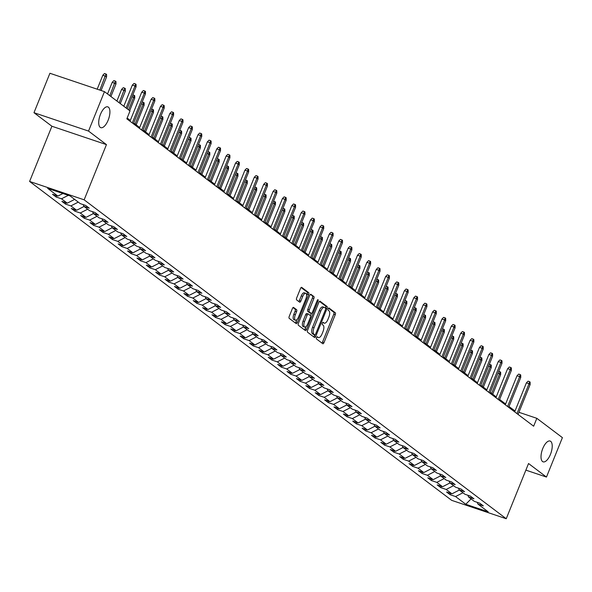 <?xml version="1.0" encoding="UTF-8"?>
<svg xmlns="http://www.w3.org/2000/svg" width="592" height="592" viewBox="0 0 592 592"><rect width="100%" height="100%" fill="white"/><g stroke="black" fill="none" stroke-linecap="round" stroke-linejoin="round"><path stroke-width="0.89" d="M316.52 337.566A1.177 0.496 108.6 0 0 316.498 338.964L322.773 343.708A1.68 0.71 108.6 0 0 322.862 343.752A1.68 0.71 108.6 0 0 323.987 342.605L335.25 314.729A1.68 0.71 108.6 0 0 335.279 312.739L329.011 308.003A1.177 0.496 108.6 0 0 328.945 307.966A1.177 0.496 108.6 0 0 328.16 308.772A1.177 0.496 108.6 0 0 328.131 310.164L328.945 310.778A5.387 2.264 108.6 0 1 328.834 317.164L327.894 319.488A5.387 2.264 108.6 0 1 324.283 323.165A5.387 2.264 108.6 0 1 324.002 323.01L323.195 322.396A1.177 0.496 108.6 0 0 323.128 322.366A1.177 0.496 108.6 0 0 322.337 323.173A1.177 0.496 108.6 0 0 322.314 324.564L323.128 325.178A5.387 2.264 108.6 0 1 323.017 331.564L322.078 333.881A5.387 2.264 108.6 0 1 318.466 337.558A5.387 2.264 108.6 0 1 318.185 337.41L317.371 336.796A1.177 0.496 108.6 0 0 317.312 336.767A1.177 0.496 108.6 0 0 316.52 337.566M108.158 120.169A10.974 4.618 108.6 0 0 107.818 106.863A10.974 4.618 108.6 0 0 100.462 114.352A10.974 4.618 108.6 0 0 100.81 127.665A10.974 4.618 108.6 0 0 108.158 120.169M550.464 454.353A10.974 4.618 108.6 0 0 550.116 441.04A10.974 4.618 108.6 0 0 542.768 448.536A10.974 4.618 108.6 0 0 543.108 461.841A10.974 4.618 108.6 0 0 550.464 454.353M293.617 307.433A1.68 0.71 108.6 0 0 293.528 307.381A1.68 0.71 108.6 0 0 292.404 308.536L289.244 316.35A1.68 0.71 108.6 0 0 289.207 318.348L296.178 323.609A1.68 0.71 108.6 0 0 296.266 323.654A1.68 0.71 108.6 0 0 297.391 322.507L308.654 294.638A1.68 0.71 108.6 0 0 308.684 292.648L301.72 287.379A1.68 0.71 108.6 0 0 301.631 287.335A1.68 0.71 108.6 0 0 300.507 288.482L296.688 297.931A1.68 0.71 108.6 0 0 296.651 299.922L299.633 302.172A1.68 0.71 108.6 0 0 299.722 302.223A1.68 0.71 108.6 0 0 300.847 301.069L302.741 296.392A4.507 1.894 108.6 0 1 305.761 293.314A4.507 1.894 108.6 0 1 305.901 298.775L298.486 317.12A4.507 1.894 108.6 0 1 295.475 320.198A4.507 1.894 108.6 0 1 295.327 314.737L296.562 311.681A1.68 0.71 108.6 0 0 296.599 309.683L293.432 307.366M106.449 144.618L88.526 131.076L104.458 91.642L49.913 73.267L33.981 112.702L51.904 126.244L29.6 181.448L84.145 199.822L106.449 144.618L51.904 126.244M525.874 470.129L546.468 477.063L528.545 463.521L506.241 518.733L84.145 199.822M546.468 477.063L562.4 437.629L536.84 418.322L518.932 412.291M104.458 91.642L130.018 110.948L126.836 118.837L533.651 426.203L536.84 418.322M307.603 330.225A1.68 0.71 108.6 0 0 307.566 332.216L314.537 337.484A1.68 0.71 108.6 0 0 314.626 337.529A1.68 0.71 108.6 0 0 315.751 336.382L327.013 308.513A1.68 0.71 108.6 0 0 327.043 306.515L320.08 301.254A1.68 0.71 108.6 0 0 319.991 301.21A1.68 0.71 108.6 0 0 318.866 302.357L307.603 330.225M305.354 330.543L298.39 325.282A1.68 0.71 108.6 0 1 298.427 323.291L309.683 295.423A1.68 0.71 108.6 0 1 310.815 294.268A1.68 0.71 108.6 0 1 310.896 294.32L313.878 296.57A1.68 0.71 108.6 0 1 313.849 298.56L309.283 309.868A1.68 0.71 108.6 0 0 309.246 311.858L311.222 313.353A1.68 0.71 108.6 0 0 311.311 313.405A1.68 0.71 108.6 0 0 312.435 312.25L317.194 300.484A1.177 0.496 108.6 0 1 317.978 299.678A1.177 0.496 108.6 0 1 318.015 301.113L306.567 329.441A1.68 0.71 108.6 0 1 305.442 330.595A1.68 0.71 108.6 0 1 305.354 330.543M29.6 181.448L451.696 500.358L506.241 518.733M56.107 197.003L61.487 198.816L67.259 203.174L61.879 201.361L65.49 204.092L70.87 205.905L76.642 210.264L71.262 208.451L74.873 211.181L80.253 212.994L86.025 217.353L80.645 215.54L84.256 218.27L89.636 220.083L95.408 224.442L90.028 222.629L93.64 225.36L99.019 227.173L104.791 231.531L99.412 229.718L103.015 232.449L108.403 234.262L114.175 238.62L108.795 236.807L112.399 239.538L117.778 241.351L123.558 245.71L118.178 243.897L121.782 246.627L127.162 248.44L132.941 252.799L127.561 250.986L131.165 253.716L136.545 255.522L142.324 259.888L136.937 258.075L140.548 260.806L145.928 262.611L151.7 266.977L146.32 265.164L149.931 267.895L155.311 269.7L161.083 274.066L155.703 272.253L159.315 274.977L164.694 276.79L170.466 281.156L165.087 279.343L168.698 282.066L174.078 283.879L179.85 288.245L174.47 286.432L178.081 289.155L183.461 290.968L189.233 295.334L183.853 293.521L187.464 296.244L192.844 298.057L198.616 302.423L193.236 300.61L196.847 303.333L202.227 305.146L207.999 309.512L202.619 307.699L206.223 310.423L211.61 312.236L217.382 316.602L212.003 314.789L215.606 317.512L220.994 319.325L226.766 323.691L221.386 321.878L224.99 324.601L230.369 326.414L236.149 330.78L230.769 328.967L234.373 331.69L239.753 333.503L245.532 337.869L240.145 336.056L243.756 338.779L249.136 340.592L254.915 344.958L249.528 343.145L253.139 345.869L258.519 347.682L264.291 352.04L258.911 350.235L262.522 352.958L267.902 354.771L273.674 359.129L268.294 357.324L271.906 360.047L277.285 361.86L283.057 366.219L277.678 364.406L281.289 367.136L286.669 368.949L292.441 373.308L287.061 371.495L290.672 374.225L296.052 376.038L301.824 380.397L296.444 378.584L300.055 381.315L305.435 383.128L311.207 387.486L305.827 385.673L309.438 388.404L314.818 390.217L320.59 394.575L315.21 392.762L318.814 395.493L324.201 397.306L329.973 401.665L324.594 399.852L328.197 402.582L333.577 404.395L339.357 408.754L333.977 406.941L337.581 409.671L342.96 411.484L348.74 415.843L343.36 414.03L346.964 416.761L352.344 418.574L358.123 422.932L352.736 421.119L356.347 423.85L361.727 425.663L367.499 430.021L362.119 428.208L365.73 430.939L371.11 432.745L376.882 437.111L371.502 435.298L375.113 438.028L380.493 439.834L386.265 444.2L380.885 442.387L384.497 445.11L389.876 446.923L395.648 451.289L390.269 449.476L393.88 452.199L399.26 454.012L405.032 458.378L399.652 456.565L403.263 459.288L408.643 461.101L414.415 465.467L409.035 463.654L412.646 466.378L418.026 468.191L423.798 472.557L418.418 470.744L422.029 473.467L427.409 475.28L433.181 479.646L427.801 477.833L431.405 480.556L436.792 482.369L442.564 486.735L437.185 484.922L440.788 487.645L446.168 489.458L451.948 493.824L446.568 492.011L450.172 494.734L455.551 496.547L465.778 504.273L488.185 511.821L477.959 504.095L483.346 505.908L479.735 503.178L474.355 501.372L468.575 497.006L473.963 498.819L470.351 496.089L464.972 494.283L459.2 489.917L464.579 491.73L460.968 488.999L455.588 487.194L449.816 482.828L455.196 484.641L451.585 481.918L446.205 480.105L440.433 475.739L445.813 477.552L442.202 474.828L436.822 473.015L431.05 468.649L436.43 470.462L432.819 467.739L427.439 465.926L421.667 461.56L427.047 463.373L423.435 460.65L418.056 458.837L412.284 454.471L417.663 456.284L414.052 453.561L408.672 451.748L402.9 447.382L408.28 449.195L404.676 446.472L399.289 444.659L393.517 440.293L398.897 442.106L395.293 439.382L389.913 437.569L384.134 433.203L389.514 435.016L385.91 432.293L380.53 430.48L374.751 426.114L380.131 427.927L376.527 425.204L371.147 423.391L365.368 419.025L370.755 420.838L367.144 418.115L361.764 416.302L355.992 411.936L361.372 413.749L357.76 411.026L352.381 409.213L346.609 404.854L351.988 406.66L348.377 403.936L342.997 402.123L337.225 397.765L342.605 399.57L338.994 396.847L333.614 395.034L327.842 390.676L333.222 392.481L329.611 389.758L324.231 387.945L318.459 383.586L323.839 385.399L320.228 382.669L314.848 380.856L309.076 376.497L314.456 378.31L310.844 375.58L305.465 373.767L299.693 369.408L305.072 371.221L301.461 368.49L296.081 366.677L290.309 362.319L295.689 364.132L292.085 361.401L286.698 359.588L280.926 355.23L286.306 357.043L282.702 354.312L277.322 352.499L271.543 348.14L276.923 349.953L273.319 347.223L267.939 345.41L262.16 341.051L267.54 342.864L263.936 340.134L258.556 338.321L252.777 333.962L258.164 335.775L254.553 333.044L249.173 331.231L243.401 326.873L248.781 328.686L245.169 325.955L239.79 324.15L234.018 319.784L239.397 321.597L235.786 318.866L230.406 317.06L224.634 312.694L230.014 314.507L226.403 311.777L221.023 309.971L215.251 305.605L220.631 307.418L217.02 304.695L211.64 302.882L205.868 298.516L211.248 300.329L207.637 297.606L202.257 295.793L196.485 291.427L201.865 293.24L198.253 290.517L192.874 288.704L187.102 284.338L192.481 286.151L188.878 283.427L183.49 281.614L177.718 277.248L183.098 279.061L179.494 276.338L174.107 274.525L168.335 270.159L173.715 271.972L170.111 269.249L164.731 267.436L158.952 263.07L164.332 264.883L160.728 262.16L155.348 260.347L149.569 255.981L154.956 257.794L151.345 255.071L145.965 253.258L140.186 248.892L145.573 250.705L141.962 247.981L136.582 246.168L130.81 241.802L136.19 243.615L132.578 240.892L127.199 239.079L121.427 234.713L126.806 236.526L123.195 233.803L117.815 231.99L112.043 227.631L117.423 229.437L113.812 226.714L108.432 224.901L102.66 220.542L108.04 222.348L104.429 219.625L99.049 217.812L93.277 213.453L98.657 215.266L95.046 212.535L89.666 210.722L83.894 206.364L89.274 208.177L85.662 205.446L80.283 203.633L70.063 195.908L47.656 188.36L57.875 196.085L52.496 194.272L56.107 197.003L56.64 195.671M68.309 195.323L61.487 198.816M74.666 199.386L67.259 203.174M83.894 206.364L83.191 204.61M78.27 202.116L70.87 205.905M84.049 206.475L76.642 210.264M93.277 213.453L92.574 211.699M87.653 209.205L80.253 212.994M93.425 213.564L86.025 217.353M102.66 220.542L101.95 218.788M97.036 216.295L89.636 220.083M102.808 220.653L95.408 224.442M112.043 227.631L111.333 225.878M106.419 223.384L99.019 227.173M112.191 227.742L104.791 231.531M121.427 234.713L120.716 232.967M115.803 230.473L108.403 234.262M121.575 234.832L114.175 238.62M130.81 241.802L130.099 240.056M125.186 237.555L117.778 241.351M130.958 241.921L123.558 245.71M140.186 248.892L139.483 247.145M134.569 244.644L127.162 248.44M140.341 249.01L132.941 252.799M149.569 255.981L148.866 254.234M143.952 251.733L136.545 255.522M149.724 256.099L142.324 259.888M158.952 263.07L158.249 261.324M153.335 258.822L145.928 262.611M159.107 263.188L151.7 266.977M168.335 270.159L167.632 268.413M162.719 265.912L155.311 269.7M168.491 270.278L161.083 274.066M177.718 277.248L177.015 275.502M172.094 273.001L164.694 276.79M177.874 277.367L170.466 281.156M187.102 284.338L186.399 282.591M181.478 280.09L174.078 283.879M187.257 284.456L179.85 288.245M196.485 291.427L195.782 289.68M190.861 287.179L183.461 290.968M196.64 291.545L189.233 295.334M205.868 298.516L205.165 296.77M200.244 294.268L192.844 298.057M206.016 298.634L198.616 302.423M215.251 305.605L214.541 303.859M209.627 301.358L202.227 305.146M215.399 305.724L207.999 309.512M224.634 312.694L223.924 310.948M219.01 308.447L211.61 312.236M224.782 312.813L217.382 316.602M234.018 319.784L233.307 318.037M228.394 315.536L220.994 319.325M234.166 319.902L226.766 323.691M243.401 326.873L242.69 325.126M237.777 322.625L230.369 326.414M243.549 326.984L236.149 330.78M252.777 333.962L252.074 332.216M247.16 329.714L239.753 333.503M252.932 334.073L245.532 337.869M262.16 341.051L261.457 339.305M256.543 336.804L249.136 340.592M262.315 341.162L254.915 344.958M271.543 348.14L270.84 346.394M265.926 343.893L258.519 347.682M271.698 348.251L264.291 352.04M280.926 355.23L280.223 353.476M275.302 350.982L267.902 354.771M281.082 355.341L273.674 359.129M290.309 362.319L289.606 360.565M284.685 358.071L277.285 361.86M290.465 362.43L283.057 366.219M299.693 369.408L298.99 367.654M294.069 365.16L286.669 368.949M299.848 369.519L292.441 373.308M309.076 376.497L308.373 374.743M303.452 372.25L296.052 376.038M309.224 376.608L301.824 380.397M318.459 383.586L317.749 381.833M312.835 379.339L305.435 383.128M318.607 383.697L311.207 387.486M327.842 390.676L327.132 388.922M322.218 386.428L314.818 390.217M327.99 390.787L320.59 394.575M337.225 397.765L336.515 396.011M331.601 393.517L324.201 397.306M337.373 397.876L329.973 401.665M346.609 404.854L345.898 403.1M340.985 400.606L333.577 404.395M346.757 404.965L339.357 408.754M355.992 411.936L355.281 410.189M350.368 407.688L342.96 411.484M356.14 412.054L348.74 415.843M365.368 419.025L364.665 417.279M359.751 414.777L352.344 418.574M365.523 419.143L358.123 422.932M374.751 426.114L374.048 424.368M369.134 421.867L361.727 425.663M374.906 426.233L367.499 430.021M384.134 433.203L383.431 431.457M378.517 428.956L371.11 432.745M384.289 433.322L376.882 437.111M393.517 440.293L392.814 438.546M387.893 436.045L380.493 439.834M393.673 440.411L386.265 444.2M402.9 447.382L402.197 445.635M397.276 443.134L389.876 446.923M403.056 447.5L395.648 451.289M412.284 454.471L411.581 452.725M406.66 450.223L399.26 454.012M412.439 454.589L405.032 458.378M421.667 461.56L420.964 459.814M416.043 457.313L408.643 461.101M421.815 461.679L414.415 465.467M431.05 468.649L430.34 466.903M425.426 464.402L418.026 468.191M431.198 468.768L423.798 472.557M440.433 475.739L439.723 473.992M434.809 471.491L427.409 475.28M440.581 475.857L433.181 479.646M449.816 482.828L449.106 481.081M444.192 478.58L436.792 482.369M449.964 482.946L442.564 486.735M459.2 489.917L458.489 488.171M453.576 485.669L446.168 489.458M459.348 490.035L451.948 493.824M468.575 497.006L467.872 495.26M462.959 492.759L455.551 496.547M471.077 498.893L465.778 504.273M477.959 504.095L477.256 502.349M88.526 131.076L33.981 112.702M515.033 410.974L509.002 406.549M505.612 403.988L499.618 399.459M496.229 396.899L490.243 392.37M486.846 389.81L480.859 385.281M477.463 382.721L471.476 378.192M468.08 375.631L462.093 371.103M458.696 368.542L452.71 364.013M449.313 361.453L443.327 356.924M439.937 354.364L433.943 349.835M430.554 347.275L424.56 342.746M421.171 340.185L415.177 335.657M411.788 333.096L405.794 328.567M402.405 326.007L396.411 321.478M393.021 318.918L387.027 314.396M383.638 311.829L377.652 307.307M374.255 304.739L368.268 300.218M364.872 297.65L358.885 293.129M355.489 290.561L349.502 286.04M346.105 283.472L340.119 278.95M336.73 276.383L330.736 271.861M327.346 269.293L321.352 264.772M317.963 262.204L311.969 257.683M308.58 255.122L302.586 250.594M299.197 248.033L293.203 243.504M289.814 240.944L283.82 236.415M280.43 233.855L274.444 229.326M271.047 226.766L265.061 222.237M261.664 219.676L255.677 215.148M252.281 212.587L246.294 208.058M242.898 205.498L236.911 200.969M233.514 198.409L227.528 193.88M224.139 191.32L218.145 186.791M214.755 184.23L208.761 179.702M205.372 177.141L199.378 172.612M195.989 170.052L189.995 165.523M186.606 162.963L180.612 158.434M177.223 155.874L171.229 151.345M167.839 148.784L161.853 144.263M158.456 141.695L152.47 137.174M149.073 134.606L143.086 130.085M139.69 127.517L133.703 122.995M130.307 120.428L127.154 118.045M62.922 193.503L57.875 196.085M514.404 411.662L514.729 410.87M450.712 493.402L450.172 494.734M441.329 486.321L440.788 487.645M431.945 479.231L431.405 480.556M422.562 472.142L422.029 473.467M413.179 465.053L412.646 466.378M403.796 457.964L403.263 459.288M394.413 450.875L393.88 452.199M385.029 443.785L384.497 445.11M375.654 436.696L375.113 438.028M366.27 429.607L365.73 430.939M356.887 422.518L356.347 423.85M347.504 415.429L346.964 416.761M338.121 408.339L337.581 409.671M328.738 401.25L328.197 402.582M319.354 394.161L318.814 395.493M309.971 387.072L309.438 388.404M300.588 379.983L300.055 381.315M291.205 372.893L290.672 374.225M281.822 365.804L281.289 367.136M272.446 358.715L271.906 360.047M263.063 351.626L262.522 352.958M253.679 344.537L253.139 345.869M244.296 337.447L243.756 338.779M234.913 330.358L234.373 331.69M225.53 323.269L224.99 324.601M216.147 316.18L215.606 317.512M206.763 309.098L206.223 310.423M197.38 302.009L196.847 303.333M187.997 294.92L187.464 296.244M178.614 287.83L178.081 289.155M169.231 280.741L168.698 282.066M159.855 273.652L159.315 274.977M150.472 266.563L149.931 267.895M141.088 259.474L140.548 260.806M131.705 252.384L131.165 253.716M122.322 245.295L121.782 246.627M112.939 238.206L112.399 239.538M103.556 231.117L103.015 232.449M94.172 224.028L93.64 225.36M84.789 216.938L84.256 218.27M75.406 209.849L74.873 211.181M66.023 202.76L65.49 204.092M316.853 337.003A5.387 2.264 108.6 0 0 316.994 337.063A5.387 2.264 108.6 0 0 317.312 337.114M322.67 322.603A5.387 2.264 108.6 0 0 322.81 322.662A5.387 2.264 108.6 0 0 323.128 322.714M321.915 343.057A1.68 0.71 108.6 0 0 322.514 342.102L333.77 314.234A1.68 0.71 108.6 0 0 333.807 312.243L328.479 308.217M325.474 308.158L325.533 308.018A1.68 0.71 108.6 0 0 325.57 306.02L319.465 301.402M313.679 336.833A1.68 0.71 108.6 0 0 314.278 335.886L314.707 334.82M314.759 334.82A1.177 0.496 108.6 0 0 314.826 334.857A1.177 0.496 108.6 0 0 315.61 334.051L325.496 309.586A1.177 0.496 108.6 0 0 325.519 308.195L324.668 307.544A5.387 2.264 108.6 0 0 324.379 307.396A5.387 2.264 108.6 0 0 320.775 311.074L314.019 327.798A5.387 2.264 108.6 0 0 313.908 334.177L314.759 334.82L313.286 334.325A1.177 0.496 108.6 0 0 313.346 334.362A1.177 0.496 108.6 0 0 313.42 334.369M323.188 307.048A5.387 2.264 108.6 0 0 322.906 306.9A5.387 2.264 108.6 0 0 319.303 310.578L320.775 311.074M313.286 334.325L312.428 333.681A5.387 2.264 108.6 0 1 312.546 327.302L319.303 310.578M310.282 294.468L313.878 296.57M309.934 312.924A1.68 0.71 108.6 0 1 309.838 312.909A1.68 0.71 108.6 0 1 309.749 312.857L307.773 311.362A1.68 0.71 108.6 0 1 307.803 309.372L312.369 298.065A1.68 0.71 108.6 0 0 312.406 296.074M311.37 313.412L310.467 315.662M306.064 326.547L305.095 328.945L306.567 329.441M304.54 321.597A4.507 1.894 108.6 0 0 304.68 327.058A4.507 1.894 108.6 0 0 307.699 323.979L310.312 317.519A1.68 0.71 108.6 0 0 310.349 315.521L308.365 314.026A1.68 0.71 108.6 0 0 308.277 313.982A1.68 0.71 108.6 0 0 307.152 315.129L304.54 321.597L303.067 321.101A4.507 1.894 108.6 0 0 303.208 326.562L304.68 327.058M308.18 313.967L306.893 313.531A1.68 0.71 108.6 0 0 306.804 313.486A1.68 0.71 108.6 0 0 305.679 314.633L307.152 315.129M303.067 321.101L305.679 314.633M304.495 329.899A1.68 0.71 108.6 0 0 305.095 328.945M295.475 320.198L293.995 319.702A4.507 1.894 108.6 0 1 293.854 314.241L295.09 311.185A1.68 0.71 108.6 0 0 295.127 309.187L293.003 307.581M305.761 293.314L304.288 292.818A4.507 1.894 108.6 0 0 301.269 295.889L302.741 296.392M298.775 301.528A1.68 0.71 108.6 0 0 299.374 300.573L301.269 295.889M306.619 295.519L307.174 294.143A1.68 0.71 108.6 0 0 307.211 292.145L301.106 287.534M295.319 322.958A1.68 0.71 108.6 0 0 295.919 322.011L296.851 319.687M498.753 371.302L500.654 372.19L500.654 374.625L499.574 373.804L491.641 393.428M500.048 371.739L499.574 373.804L497.961 373.263M500.654 374.625L492.722 394.25M516.986 413.616L529.056 383.734L526.399 382.839L528.064 381.174L529.537 381.67L529.056 383.734L530.136 384.556L518.067 414.43M526.399 382.839L514.677 411.869M529.537 381.67L530.136 382.121L530.136 384.556M489.369 364.213L491.271 365.101L491.271 367.536L490.191 366.714L482.258 386.339M490.672 364.65L490.191 366.714L488.578 366.174M491.271 367.536L483.346 387.161M479.986 357.124L481.888 358.012L481.888 360.447L480.808 359.625L472.875 379.25M481.289 357.561L480.808 359.625L479.194 359.085M481.888 360.447L473.963 380.071M507.603 406.526L519.672 376.645L517.016 375.75L518.681 374.085L520.153 374.581L519.672 376.645L520.753 377.467L508.683 407.34M517.016 375.75L505.294 404.78M520.153 374.581L520.753 375.032L520.753 377.467M498.22 399.437L510.289 369.556L507.64 368.661L509.298 366.996L510.77 367.491L510.289 369.556L511.37 370.377L499.3 400.251M507.64 368.661L495.911 397.691M510.77 367.491L511.37 367.943L511.37 370.377M470.603 350.035L472.505 350.923L472.505 353.357L471.424 352.536L463.492 372.161M471.905 350.471L471.424 352.536L469.811 351.996M472.505 353.357L464.579 372.982M461.22 342.946L463.122 343.834L463.122 346.268L462.041 345.447L454.108 365.079M462.522 343.382L462.041 345.447L460.428 344.907M463.122 346.268L455.196 365.893M451.837 335.856L453.738 336.744L453.738 339.179L452.658 338.358L444.733 357.99M453.139 336.293L452.658 338.358L451.045 337.817M453.738 339.179L445.813 358.804M488.837 392.348L500.906 362.467L498.257 361.571L499.914 359.906L501.387 360.402L500.906 362.467L501.986 363.288L489.917 393.162M498.257 361.571L486.528 390.602M501.387 360.402L501.986 360.854L501.986 363.288M479.453 385.259L491.523 355.378L488.874 354.49L490.531 352.817L492.004 353.313L491.523 355.378L492.611 356.199L480.534 386.073M488.874 354.49L477.145 383.512M492.004 353.313L492.603 353.764L492.611 356.199M470.07 378.17L482.14 348.288L479.49 347.4L481.148 345.728L482.621 346.224L482.14 348.288L483.227 349.11L471.151 378.984M479.49 347.4L467.761 376.423M482.621 346.224L483.22 346.675L483.227 349.11M442.453 328.767L444.355 329.655L444.363 332.09L443.275 331.268L435.349 350.901M443.756 329.204L443.275 331.268L441.662 330.728M444.363 332.09L436.43 351.715M460.687 371.08L472.756 341.199L470.107 340.311L471.765 338.639L473.237 339.135L472.756 341.199L473.844 342.021L461.775 371.894M470.107 340.311L458.378 369.334M473.237 339.135L473.844 339.586L473.844 342.021M433.078 321.678L434.972 322.573L434.979 325.001L433.892 324.187L425.966 343.811M434.373 322.115L433.892 324.187L432.278 323.639M434.979 325.001L427.047 344.625M451.304 363.991L463.381 334.11L460.724 333.222L462.382 331.55L463.854 332.045L463.381 334.11L464.461 334.931L452.392 364.805M460.724 333.222L448.995 362.245M463.854 332.045L464.461 332.497L464.461 334.931M423.694 314.589L425.589 315.484L425.596 317.911L424.508 317.097L416.583 336.722M424.989 315.025L424.508 317.097L422.903 316.55M425.596 317.911L417.663 337.536M441.921 356.902L453.997 327.021L451.341 326.133L452.998 324.46L454.471 324.956L453.997 327.021L455.078 327.842L443.008 357.716M451.341 326.133L439.612 355.156M454.471 324.956L455.078 325.408L455.078 327.842M414.311 307.5L416.213 308.395L416.213 310.822L415.125 310.008L407.2 329.633M415.606 307.936L415.125 310.008L413.519 309.461M416.213 310.822L408.28 330.447M432.537 349.813L444.614 319.932L441.958 319.044L443.615 317.371L445.088 317.867L444.614 319.932L445.695 320.753L433.625 350.627M441.958 319.044L430.229 348.066M445.088 317.867L445.695 318.326L445.695 320.753M404.928 300.41L406.83 301.306L406.83 303.733L405.749 302.919L397.817 322.544M406.223 300.847L405.749 302.919L404.136 302.371M406.83 303.733L398.897 323.358M423.162 342.724L435.231 312.85L432.574 311.954L434.232 310.282L435.712 310.778L435.231 312.85L436.311 313.664L424.242 343.545M432.574 311.954L420.845 340.977M435.712 310.778L436.311 311.237L436.311 313.664M395.545 293.321L397.447 294.217L397.447 296.644L396.366 295.83L388.433 315.455M396.84 293.758L396.366 295.83L394.753 295.282M397.447 296.644L389.514 316.269M413.778 335.634L425.848 305.761L423.191 304.865L424.849 303.193L426.329 303.689L425.848 305.761L426.928 306.575L414.859 336.456M423.191 304.865L411.47 333.888M426.329 303.689L426.928 304.147L426.928 306.575M386.162 286.232L388.063 287.127L388.063 289.555L386.983 288.741L379.05 308.365M387.464 286.669L386.983 288.741L385.37 288.193M388.063 289.555L380.131 309.179M404.395 328.545L416.465 298.671L413.808 297.776L415.473 296.104L416.946 296.599L416.465 298.671L417.545 299.485L405.476 329.367M413.808 297.776L402.086 326.799M416.946 296.599L417.545 297.058L417.545 299.485M376.778 279.143L378.68 280.038L378.68 282.465L377.6 281.651L369.667 301.276M378.081 279.579L377.6 281.651L375.987 281.104M378.68 282.465L370.755 302.09M395.012 321.456L407.081 291.582L404.425 290.687L406.09 289.014L407.562 289.51L407.081 291.582L408.162 292.396L396.092 322.277M404.425 290.687L392.703 319.71M407.562 289.51L408.162 289.969L408.162 292.396M367.395 272.054L369.297 272.949L369.297 275.376L368.217 274.562L360.284 294.187M368.698 272.49L368.217 274.562L366.603 274.015M369.297 275.376L361.372 295.001M385.629 314.367L397.698 284.493L395.049 283.598L396.707 281.925L398.179 282.421L397.698 284.493L398.779 285.307L386.709 315.188M395.049 283.598L383.32 312.62M398.179 282.421L398.779 282.88L398.779 285.307M358.012 264.964L359.914 265.86L359.914 268.287L358.833 267.473L350.901 287.098M359.314 265.401L358.833 267.473L357.22 266.925M359.914 268.287L351.988 287.912M376.246 307.278L388.315 277.404L385.666 276.508L387.323 274.836L388.796 275.332L388.315 277.404L389.403 278.218L377.326 308.099M385.666 276.508L373.937 305.531M388.796 275.332L389.395 275.791L389.403 278.218M348.629 257.875L350.531 258.771L350.531 261.198L349.45 260.384L341.525 280.009M349.931 258.312L349.45 260.384L347.837 259.836M350.531 261.198L342.605 280.83M366.862 300.188L378.932 270.315L376.283 269.419L377.94 267.747L379.413 268.243L378.932 270.315L380.02 271.129L367.943 301.01M376.283 269.419L364.554 298.442M379.413 268.243L380.012 268.701L380.02 271.129M339.246 250.786L341.147 251.681L341.147 254.109L340.067 253.295L332.142 272.919M340.548 251.23L340.067 253.295L338.454 252.754M341.147 254.109L333.222 273.741M357.479 293.099L369.549 263.225L366.899 262.33L368.557 260.658L370.03 261.153L369.549 263.225L370.636 264.039L358.56 293.921M366.899 262.33L355.17 291.353M370.03 261.153L370.629 261.612L370.636 264.039M329.862 243.697L331.764 244.592L331.772 247.019L330.684 246.205L322.758 265.83M331.165 244.141L330.684 246.205L329.071 245.665M331.772 247.019L323.839 266.652M348.096 286.01L360.165 256.136L357.516 255.241L359.174 253.568L360.646 254.064L360.165 256.136L361.253 256.95L349.184 286.831M357.516 255.241L345.787 284.271M360.646 254.064L361.253 254.523L361.253 256.95M320.487 236.608L322.381 237.503L322.388 239.938L321.301 239.116L313.375 258.741M321.782 237.052L321.301 239.116L319.687 238.576M322.388 239.938L314.456 259.562M338.713 278.921L350.79 249.047L348.133 248.152L349.791 246.479L351.263 246.982L350.79 249.047L351.87 249.861L339.801 279.742M348.133 248.152L336.404 277.182M351.263 246.982L351.87 247.434L351.87 249.861M311.103 229.526L312.998 230.414L313.005 232.848L311.917 232.027L303.992 251.652M312.398 229.962L311.917 232.027L310.312 231.487M313.005 232.848L305.072 252.473M329.33 271.832L341.406 241.958L338.75 241.062L340.407 239.39L341.88 239.893L341.406 241.958L342.487 242.772L330.417 272.653M338.75 241.062L327.021 270.093M341.88 239.893L342.487 240.345L342.487 242.772M301.72 222.437L303.622 223.325L303.622 225.759L302.534 224.938L294.609 244.563M303.015 222.873L302.534 224.938L300.928 224.398M303.622 225.759L295.689 245.384M319.946 264.742L332.023 234.869L329.367 233.973L331.024 232.301L332.504 232.804L332.023 234.869L333.104 235.69L321.034 265.564M329.367 233.973L317.638 263.003M332.504 232.804L333.104 233.255L333.104 235.69M292.337 215.347L294.239 216.235L294.239 218.67L293.158 217.849L285.226 237.473M293.632 215.784L293.158 217.849L291.545 217.308M294.239 218.67L286.306 238.295M310.571 257.653L322.64 227.779L319.983 226.884L321.641 225.219L323.121 225.715L322.64 227.779L323.72 228.601L311.651 258.475M319.983 226.884L308.254 255.914M323.121 225.715L323.72 226.166L323.72 228.601M282.954 208.258L284.856 209.146L284.856 211.581L283.775 210.759L275.842 230.384M284.249 208.695L283.775 210.759L282.162 210.219M284.856 211.581L276.923 231.206M301.187 250.571L313.257 220.69L310.6 219.795L312.258 218.13L313.738 218.626L313.257 220.69L314.337 221.512L302.268 251.385M310.6 219.795L298.879 248.825M313.738 218.626L314.337 219.077L314.337 221.512M273.571 201.169L275.472 202.057L275.472 204.492L274.392 203.67L266.459 223.295M274.873 201.606L274.392 203.67L272.779 203.13M275.472 204.492L267.547 224.116M291.804 243.482L303.874 213.601L301.217 212.706L302.882 211.041L304.355 211.536L303.874 213.601L304.954 214.422L292.885 244.296M301.217 212.706L289.495 241.736M304.355 211.536L304.954 211.988L304.954 214.422M264.187 194.08L266.089 194.968L266.089 197.402L265.009 196.581L257.076 216.206M265.49 194.516L265.009 196.581L263.396 196.041M266.089 197.402L258.164 217.027M282.421 236.393L294.49 206.512L291.841 205.616L293.499 203.951L294.971 204.447L294.49 206.512L295.571 207.333L283.501 237.207M291.841 205.616L280.112 234.647M294.971 204.447L295.571 204.899L295.571 207.333M254.804 186.991L256.706 187.879L256.706 190.313L255.626 189.492L247.693 209.117M256.107 187.427L255.626 189.492L254.012 188.952M256.706 190.313L248.781 209.938M273.038 229.304L285.107 199.423L282.458 198.527L284.116 196.862L285.588 197.358L285.107 199.423L286.188 200.244L274.118 230.118M282.458 198.527L270.729 227.557M285.588 197.358L286.188 197.809L286.188 200.244M245.421 179.901L247.323 180.789L247.323 183.224L246.242 182.403L238.31 202.027M246.723 180.338L246.242 182.403L244.629 181.862M247.323 183.224L239.397 202.849M263.655 222.215L275.724 192.333L273.075 191.438L274.732 189.773L276.205 190.269L275.724 192.333L276.812 193.155L264.735 223.029M273.075 191.438L261.346 220.468M276.205 190.269L276.804 190.72L276.812 193.155M236.038 172.812L237.94 173.7L237.94 176.135L236.859 175.313L228.934 194.938M237.34 173.249L236.859 175.313L235.246 174.773M237.94 176.135L230.014 195.76M254.271 215.125L266.341 185.244L263.692 184.349L265.349 182.684L266.822 183.18L266.341 185.244L267.429 186.066L255.352 215.939M263.692 184.349L251.963 213.379M266.822 183.18L267.421 183.631L267.429 186.066M226.655 165.723L228.556 166.611L228.556 169.046L227.476 168.224L219.551 187.856M227.957 166.16L227.476 168.224L225.863 167.684M228.556 169.046L220.631 188.67M244.888 208.036L256.958 178.155L254.308 177.267L255.966 175.595L257.439 176.09L256.958 178.155L258.045 178.976L245.969 208.85M254.308 177.267L242.579 206.29M257.439 176.09L258.038 176.542L258.045 178.976M217.279 158.634L219.173 159.522L219.181 161.956L218.093 161.135L210.167 180.767M218.574 159.07L218.093 161.135L216.48 160.595M219.181 161.956L211.248 181.581M235.505 200.947L247.582 171.066L244.925 170.178L246.583 168.505L248.055 169.001L247.582 171.066L248.662 171.887L236.593 201.761M244.925 170.178L233.196 199.201M248.055 169.001L248.662 169.453L248.662 171.887M207.896 151.545L209.79 152.44L209.797 154.867L208.71 154.046L200.784 173.678M209.191 151.981L208.71 154.046L207.104 153.506M209.797 154.867L201.865 174.492M226.122 193.858L238.199 163.977L235.542 163.089L237.2 161.416L238.672 161.912L238.199 163.977L239.279 164.798L227.21 194.672M235.542 163.089L223.813 192.111M238.672 161.912L239.279 162.363L239.279 164.798M198.512 144.455L200.414 145.351L200.414 147.778L199.326 146.964L191.401 166.589M199.807 144.892L199.326 146.964L197.721 146.416M200.414 147.778L192.481 167.403M216.739 186.769L228.815 156.887L226.159 155.999L227.816 154.327L229.289 154.823L228.815 156.887L229.896 157.709L217.826 187.583M226.159 155.999L214.43 185.022M229.289 154.823L229.896 155.274L229.896 157.709M189.129 137.366L191.031 138.262L191.031 140.689L189.951 139.875L182.018 159.5M190.424 137.803L189.951 139.875L188.337 139.327M191.031 140.689L183.098 160.314M207.363 179.679L219.432 149.798L216.776 148.91L218.433 147.238L219.913 147.734L219.432 149.798L220.513 150.62L208.443 180.493M216.776 148.91L205.047 177.933M219.913 147.734L220.513 148.185L220.513 150.62M179.746 130.277L181.648 131.172L181.648 133.6L180.567 132.786L172.635 152.41M181.041 130.714L180.567 132.786L178.954 132.238M181.648 133.6L173.715 153.224M197.98 172.59L210.049 142.709L207.392 141.821L209.05 140.149L210.53 140.644L210.049 142.709L211.129 143.53L199.06 173.404M207.392 141.821L195.671 170.844M210.53 140.644L211.129 141.103L211.129 143.53M170.363 123.188L172.265 124.083L172.265 126.51L171.184 125.696L163.251 145.321M171.658 123.624L171.184 125.696L169.571 125.149M172.265 126.51L164.332 146.135M188.596 165.501L200.666 135.627L198.009 134.732L199.674 133.059L201.147 133.555L200.666 135.627L201.746 136.441L189.677 166.322M198.009 134.732L186.288 163.755M201.147 133.555L201.746 134.014L201.746 136.441M160.98 116.099L162.881 116.994L162.881 119.421L161.801 118.607L153.868 138.232M162.282 116.535L161.801 118.607L160.188 118.06M162.881 119.421L154.956 139.046M179.213 158.412L191.283 128.538L188.626 127.643L190.291 125.97L191.764 126.466L191.283 128.538L192.363 129.352L180.294 159.233M188.626 127.643L176.904 156.665M191.764 126.466L192.363 126.925L192.363 129.352M151.596 109.009L153.498 109.905L153.498 112.332L152.418 111.518L144.485 131.143M152.899 109.446L152.418 111.518L150.805 110.97M153.498 112.332L145.573 131.957M169.83 151.323L181.899 121.449L179.25 120.553L180.908 118.881L182.38 119.377L181.899 121.449L182.98 122.263L170.91 152.144M179.25 120.553L167.521 149.576M182.38 119.377L182.98 119.836L182.98 122.263M142.213 101.92L144.115 102.816L144.115 105.243L143.035 104.429L135.102 124.054M143.516 102.357L143.035 104.429L141.421 103.881M144.115 105.243L136.19 124.868M160.447 144.233L172.516 114.36L169.867 113.464L171.525 111.792L172.997 112.288L172.516 114.36L173.604 115.174L161.527 145.055M169.867 113.464L158.138 142.487M172.997 112.288L173.597 112.746L173.604 115.174M132.83 94.831L134.732 95.726L134.732 98.154L133.651 97.34L128.59 109.868M134.132 95.268L133.651 97.34L132.038 96.792M134.732 98.154L129.67 110.689M151.064 137.144L163.133 107.27L160.484 106.375L162.141 104.703L163.614 105.198L163.133 107.27L164.221 108.084L152.144 137.966M160.484 106.375L148.755 135.398M163.614 105.198L164.213 105.657L164.221 108.084M121.619 89.355L123.277 87.683L124.749 88.178L125.349 88.637L125.349 91.064L121.619 89.355L116.898 101.04M124.749 88.178L119.207 102.779M125.349 91.064L120.287 103.6M141.68 130.055L153.75 100.181L151.101 99.286L152.758 97.613L154.231 98.109L153.75 100.181L154.838 100.995L142.761 130.876M151.101 99.286L139.372 128.309M154.231 98.109L154.83 98.568L154.838 100.995M112.236 82.266L113.893 80.593L115.366 81.097L115.965 81.548L115.973 83.975L112.236 82.266L107.515 93.95M115.366 81.097L109.823 95.689M115.973 83.975L110.904 96.511M132.297 122.966L144.367 93.092L141.717 92.197L143.375 90.524L144.848 91.02L144.367 93.092L145.454 93.906L133.385 123.787M141.717 92.197L129.988 121.219M144.848 91.02L145.454 91.479L145.454 93.906M102.853 75.177L104.51 73.504L105.983 74.007L106.582 74.459L106.59 76.886L102.853 75.177L97.192 89.192M105.983 74.007L99.841 90.088M106.59 76.886L101.084 90.502M126.103 107.996L134.991 86.003L132.334 85.107L133.992 83.435L135.464 83.931L134.991 86.003L136.071 86.817L127.184 108.81M132.334 85.107L123.795 106.249M135.464 83.931L136.071 84.39L136.071 86.817M316.875 336.974L318.185 337.41M322.692 322.573L324.002 323.01M333.807 312.243L335.279 312.739M333.77 314.234L335.25 314.729M322.514 342.102L323.987 342.605M325.57 306.02L327.043 306.515M325.533 308.018L327.013 308.513M314.278 335.886L315.751 336.382M312.546 327.302L314.019 327.798M312.428 333.681L313.908 334.177M312.369 298.065L313.849 298.56M307.803 309.372L309.283 309.868M307.773 311.362L309.246 311.858M309.749 312.857L311.222 313.353M317.068 300.788L318.015 301.113M295.127 309.187L296.599 309.683M295.09 311.185L296.562 311.681M293.854 314.241L295.327 314.737M299.374 300.573L300.847 301.069M307.211 292.145L308.684 292.648M307.174 294.143L308.654 294.638M295.919 322.011L297.391 322.507M316.994 337.063L318.466 337.558M322.81 322.662L324.283 323.165M313.346 334.362L314.826 334.857M322.906 306.9L324.379 307.396M309.838 312.909L311.311 313.405M306.804 313.486L308.277 313.982"/></g></svg>

